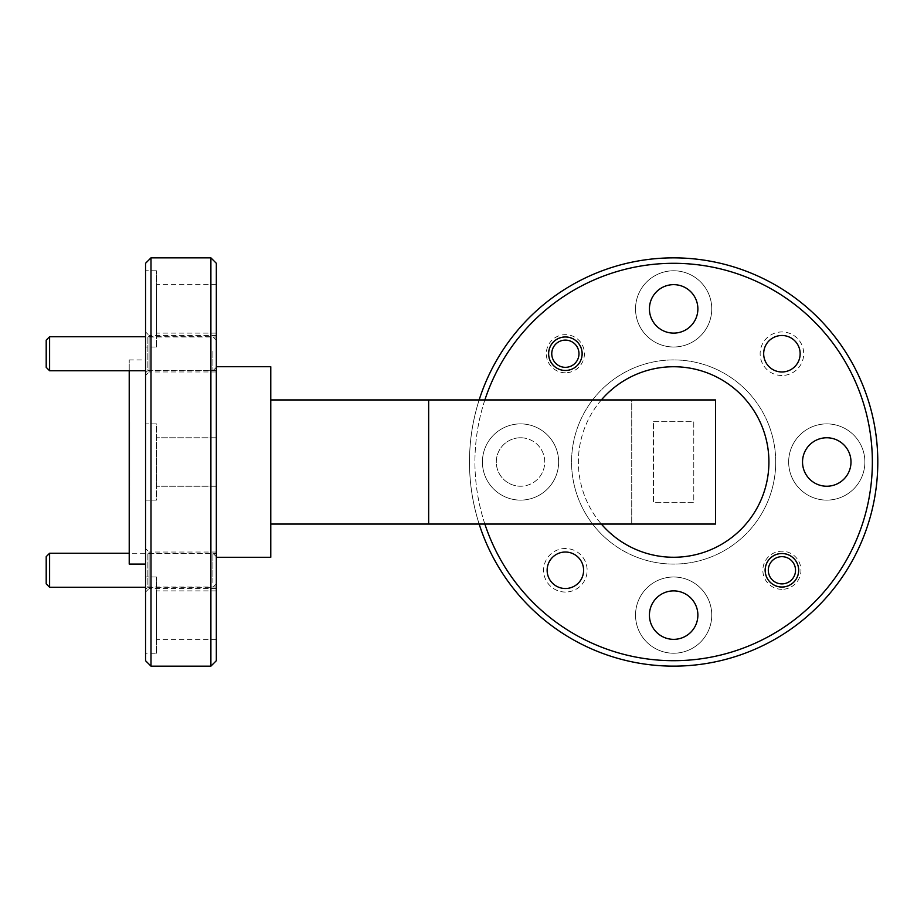 <?xml version="1.0" encoding="UTF-8"?>
<svg xmlns="http://www.w3.org/2000/svg" width="924" height="924" viewBox="0 0 924 924"><rect width="100%" height="100%" fill="white"/><g stroke="black" fill="none" stroke-linecap="round" stroke-linejoin="round"><path stroke-width="0.69" stroke-dasharray="4.62 3.46" d="M216.332 335.493L216.332 371.968L216.332 335.493L149.099 335.493L149.099 371.968L145.553 375.502L145.553 331.947L145.553 375.502M216.332 371.968L149.099 371.968L149.099 335.493L145.553 331.947M216.332 552.032L216.332 588.507L216.332 552.032L149.099 552.032L149.099 588.507L145.553 592.053L145.553 548.498L145.553 592.053M216.332 588.507L149.099 588.507L149.099 552.032L145.553 548.498M781.912 375.502A21.772 21.772 0 0 1 760.14 353.73A21.772 21.772 0 0 1 781.912 331.947A21.772 21.772 0 0 1 803.695 353.73A21.772 21.772 0 0 1 781.912 375.502M781.912 371.968A18.237 18.237 0 0 1 763.674 353.73A18.237 18.237 0 0 1 781.912 335.493A18.237 18.237 0 0 1 800.149 353.73A18.237 18.237 0 0 1 781.912 371.968M565.373 592.053A21.772 21.772 0 0 1 543.601 570.27A21.772 21.772 0 0 1 565.373 548.498A21.772 21.772 0 0 1 587.144 570.27A21.772 21.772 0 0 1 565.373 592.053M565.373 588.507A18.237 18.237 0 0 1 547.135 570.27A18.237 18.237 0 0 1 565.373 552.032A18.237 18.237 0 0 1 583.61 570.27A18.237 18.237 0 0 1 565.373 588.507M216.332 336.983L216.332 370.466L216.332 336.983L147.875 336.983L147.875 370.466L145.553 372.788L145.553 334.673L145.553 372.788M216.332 370.466L147.875 370.466L147.875 336.983L145.553 334.673M216.332 553.534L216.332 587.017L216.332 553.534L147.875 553.534L147.875 587.017L145.553 589.327L145.553 551.212L145.553 589.327M216.332 587.017L147.875 587.017L147.875 553.534L145.553 551.212M565.373 372.788A19.058 19.058 0 0 1 546.315 353.73A19.058 19.058 0 0 1 565.373 334.673A19.058 19.058 0 0 1 584.43 353.73A19.058 19.058 0 0 1 565.373 372.788M565.373 370.466A16.736 16.736 0 0 1 548.637 353.73A16.736 16.736 0 0 1 565.373 336.983A16.736 16.736 0 0 1 582.108 353.73A16.736 16.736 0 0 1 565.373 370.466M781.912 589.327A19.058 19.058 0 0 1 762.854 570.27A19.058 19.058 0 0 1 781.912 551.212A19.058 19.058 0 0 1 800.969 570.27A19.058 19.058 0 0 1 781.912 589.327M781.912 587.017A16.736 16.736 0 0 1 765.176 570.27A16.736 16.736 0 0 1 781.912 553.534A16.736 16.736 0 0 1 798.659 570.27A16.736 16.736 0 0 1 781.912 587.017M156.445 500.115L145.553 500.115L145.553 423.885L145.553 500.115L145.553 423.885L145.553 500.115L156.445 500.115L156.445 423.885L145.553 423.885L156.445 423.885L156.445 500.115M156.445 653.222L156.445 577.003L156.445 653.222L145.553 653.222L145.553 577.003L145.553 653.222M156.445 577.003L145.553 577.003M156.445 346.997L156.445 270.778L156.445 346.997L145.553 346.997L145.553 270.778L145.553 346.997M156.445 270.778L145.553 270.778M482.42 462A38.115 38.115 0 0 1 520.524 423.885A38.115 38.115 0 0 1 558.639 462A38.115 38.115 0 0 1 520.524 500.115A38.115 38.115 0 0 1 482.42 462A38.115 38.115 0 0 1 520.524 423.885A38.115 38.115 0 0 1 558.639 462A38.115 38.115 0 0 1 520.524 500.115A38.115 38.115 0 0 1 482.42 462M635.539 308.882A38.115 38.115 0 0 1 673.642 270.778A38.115 38.115 0 0 1 711.757 308.882A38.115 38.115 0 0 1 673.642 346.997A38.115 38.115 0 0 1 635.539 308.882A38.115 38.115 0 0 1 673.642 270.778A38.115 38.115 0 0 1 711.757 308.882A38.115 38.115 0 0 1 673.642 346.997A38.115 38.115 0 0 1 635.539 308.882M788.657 462A38.115 38.115 0 0 1 826.761 423.885A38.115 38.115 0 0 1 864.876 462A38.115 38.115 0 0 1 826.761 500.115A38.115 38.115 0 0 1 788.657 462A38.115 38.115 0 0 1 826.761 423.885A38.115 38.115 0 0 1 864.876 462A38.115 38.115 0 0 1 826.761 500.115A38.115 38.115 0 0 1 788.657 462M635.539 615.118A38.115 38.115 0 0 1 673.642 577.003A38.115 38.115 0 0 1 711.757 615.118A38.115 38.115 0 0 1 673.642 653.222A38.115 38.115 0 0 1 635.539 615.118A38.115 38.115 0 0 1 673.642 577.003A38.115 38.115 0 0 1 711.757 615.118A38.115 38.115 0 0 1 673.642 653.222A38.115 38.115 0 0 1 635.539 615.118M673.642 263.282A198.718 198.718 0 0 1 872.36 462A198.718 198.718 0 0 1 673.642 660.718A198.718 198.718 0 0 1 474.924 462A198.718 198.718 0 0 1 673.642 263.282M877.8 462A204.158 204.158 0 0 0 673.642 257.842A204.158 204.158 0 0 0 469.484 462A204.158 204.158 0 0 0 673.642 666.158A204.158 204.158 0 0 0 877.8 462M601.362 399.942A95.276 95.276 0 0 0 673.642 557.276A95.276 95.276 0 0 0 768.918 462A95.276 95.276 0 0 0 673.642 366.724A95.276 95.276 0 0 0 601.362 524.058M216.332 366.724L216.332 557.276L216.332 366.724M775.721 462A102.079 102.079 0 0 1 673.642 564.079A102.079 102.079 0 0 1 571.563 462A102.079 102.079 0 0 1 673.642 359.921A102.079 102.079 0 0 1 775.721 462A102.079 102.079 0 0 1 673.642 564.079A102.079 102.079 0 0 1 571.563 462A102.079 102.079 0 0 1 673.642 359.921A102.079 102.079 0 0 1 775.721 462M479.152 524.058A204.158 204.158 0 0 1 479.152 399.942M145.553 359.921L145.553 564.079L145.553 359.921L129.221 359.921L129.221 564.079M129.221 370.743L129.221 359.921M673.642 590.886A24.232 24.232 0 0 0 649.422 615.118A24.232 24.232 0 0 0 673.642 639.35A24.232 24.232 0 0 0 697.874 615.118A24.232 24.232 0 0 0 673.642 590.886M826.761 437.768A24.232 24.232 0 0 0 802.529 462A24.232 24.232 0 0 0 826.761 486.232A24.232 24.232 0 0 0 850.992 462A24.232 24.232 0 0 0 826.761 437.768M673.642 284.65A24.232 24.232 0 0 0 649.422 308.882A24.232 24.232 0 0 0 673.642 333.114A24.232 24.232 0 0 0 697.874 308.882A24.232 24.232 0 0 0 673.642 284.65M520.524 437.768A24.232 24.232 0 0 0 496.303 462A24.232 24.232 0 0 0 520.524 486.232A24.232 24.232 0 0 1 496.303 462A24.232 24.232 0 0 1 520.524 437.768A24.232 24.232 0 0 1 544.756 462A24.232 24.232 0 0 1 520.524 486.232A24.232 24.232 0 0 0 544.756 462A24.232 24.232 0 0 0 520.524 437.768M216.332 486.232L156.445 486.232L156.445 437.768L156.445 486.232L156.445 437.768L156.445 486.232L216.332 486.232L216.332 437.768L156.445 437.768L216.332 437.768L216.332 486.232M216.332 333.114L216.332 284.65L216.332 333.114L156.445 333.114L156.445 284.65L156.445 333.114M216.332 284.65L156.445 284.65M216.332 639.35L216.332 590.886L216.332 639.35L156.445 639.35L156.445 590.886L156.445 639.35M216.332 590.886L156.445 590.886M484.869 399.942A198.718 198.718 0 0 0 484.869 524.058M216.332 660.718L216.332 263.282M428.655 399.942L428.655 524.058L715.569 524.058L715.569 399.942L631.727 399.942L631.727 524.058L631.727 399.942L270.778 399.942L270.778 524.058L270.778 399.942M428.655 524.058L270.778 524.058M210.891 257.842L210.891 666.158M151.005 666.158L151.005 257.842M145.553 263.282L145.553 660.718M129.221 421.714L129.221 502.286L129.221 421.714M653.499 421.714L693.785 421.714L693.785 502.286L653.499 502.286L653.499 421.714L693.785 421.714L693.785 502.286L653.499 502.286L653.499 421.714M270.778 557.276L270.778 366.724M129.764 502.286L129.764 421.714L129.764 502.286M548.533 351.316A17.013 17.013 0 0 1 567.786 336.89A17.013 17.013 0 0 1 582.212 356.144A17.013 17.013 0 0 0 567.786 336.89A17.013 17.013 0 0 0 548.533 351.316A17.013 17.013 0 0 0 562.959 370.57A17.013 17.013 0 0 0 582.212 356.144A17.013 17.013 0 0 1 562.959 370.57A17.013 17.013 0 0 1 548.533 351.316M551.894 351.801A13.606 13.606 0 0 1 567.301 340.251A13.606 13.606 0 0 1 578.84 355.659A13.606 13.606 0 0 1 563.444 367.198A13.606 13.606 0 0 1 551.894 351.801M216.332 560.325L216.332 583.876L216.332 560.325M212.924 582.697L212.924 553.257L212.924 582.697M46.2 556.664L46.2 583.876M49.607 587.283L49.607 553.257M216.332 355.659L216.332 340.124L216.332 355.659M212.924 351.316L212.924 370.743L212.924 351.316M46.2 340.124L46.2 367.336M49.607 370.743L49.607 336.717M765.072 567.856A17.013 17.013 0 0 1 784.326 553.43A17.013 17.013 0 0 1 798.752 572.684A17.013 17.013 0 0 0 784.326 553.43A17.013 17.013 0 0 0 765.072 567.856A17.013 17.013 0 0 0 779.498 587.11A17.013 17.013 0 0 0 798.752 572.684A17.013 17.013 0 0 1 779.498 587.11A17.013 17.013 0 0 1 765.072 567.856M768.445 568.341A13.606 13.606 0 0 1 783.841 556.802A13.606 13.606 0 0 1 795.391 572.199A13.606 13.606 0 0 1 779.983 583.749A13.606 13.606 0 0 1 768.445 568.341M216.332 556.664L212.924 553.257L129.221 553.257M216.332 583.876L212.924 587.283L145.553 587.283M216.332 340.124L212.924 336.717L145.553 336.717M216.332 367.336L212.924 370.743L145.553 370.743"/><path stroke-width="1.39" d="M781.912 371.968A18.237 18.237 0 0 1 763.674 353.73A18.237 18.237 0 0 1 781.912 335.493A18.237 18.237 0 0 1 800.149 353.73A18.237 18.237 0 0 1 781.912 371.968M565.373 588.507A18.237 18.237 0 0 1 547.135 570.27A18.237 18.237 0 0 1 565.373 552.032A18.237 18.237 0 0 1 583.61 570.27A18.237 18.237 0 0 1 565.373 588.507M565.373 370.466A16.736 16.736 0 0 1 548.637 353.73A16.736 16.736 0 0 1 565.373 336.983A16.736 16.736 0 0 1 582.108 353.73A16.736 16.736 0 0 1 565.373 370.466M781.912 587.017A16.736 16.736 0 0 1 765.176 570.27A16.736 16.736 0 0 1 781.912 553.534A16.736 16.736 0 0 1 798.659 570.27A16.736 16.736 0 0 1 781.912 587.017M145.553 660.718L145.553 263.282L151.005 257.842L151.005 666.158L145.553 660.718M210.891 257.842L216.332 263.282L216.332 660.718L210.891 666.158L210.891 257.842L151.005 257.842M484.869 524.058A198.718 198.718 0 0 0 872.36 462A198.718 198.718 0 0 0 484.869 399.942M479.152 399.942A204.158 204.158 0 0 1 877.8 462A204.158 204.158 0 0 1 479.152 524.058M601.362 524.058A95.276 95.276 0 0 0 768.918 462A95.276 95.276 0 0 0 601.362 399.942M216.332 366.724L270.778 366.724L270.778 557.276L216.332 557.276M145.553 564.079L129.221 564.079L129.221 370.743M210.891 666.158L151.005 666.158M673.642 639.35A24.232 24.232 0 0 1 649.422 615.118A24.232 24.232 0 0 1 673.642 590.886A24.232 24.232 0 0 1 697.874 615.118A24.232 24.232 0 0 1 673.642 639.35M826.761 486.232A24.232 24.232 0 0 1 802.529 462A24.232 24.232 0 0 1 826.761 437.768A24.232 24.232 0 0 1 850.992 462A24.232 24.232 0 0 1 826.761 486.232M673.642 333.114A24.232 24.232 0 0 1 649.422 308.882A24.232 24.232 0 0 1 673.642 284.65A24.232 24.232 0 0 1 697.874 308.882A24.232 24.232 0 0 1 673.642 333.114M270.778 524.058L715.569 524.058L715.569 399.942L270.778 399.942M578.84 355.659A13.606 13.606 0 0 0 567.301 340.251A13.606 13.606 0 0 0 551.894 351.801A13.606 13.606 0 0 0 563.444 367.198A13.606 13.606 0 0 0 578.84 355.659M49.607 587.283L46.2 583.876L46.2 556.664L49.607 553.257L49.607 587.283L145.553 587.283M49.607 370.743L46.2 367.336L46.2 340.124L49.607 336.717L49.607 370.743L145.553 370.743M795.391 572.199A13.606 13.606 0 0 0 783.841 556.802A13.606 13.606 0 0 0 768.445 568.341A13.606 13.606 0 0 0 779.983 583.749A13.606 13.606 0 0 0 795.391 572.199M428.655 524.058L428.655 399.942M129.221 553.257L49.607 553.257M145.553 336.717L49.607 336.717"/></g></svg>
